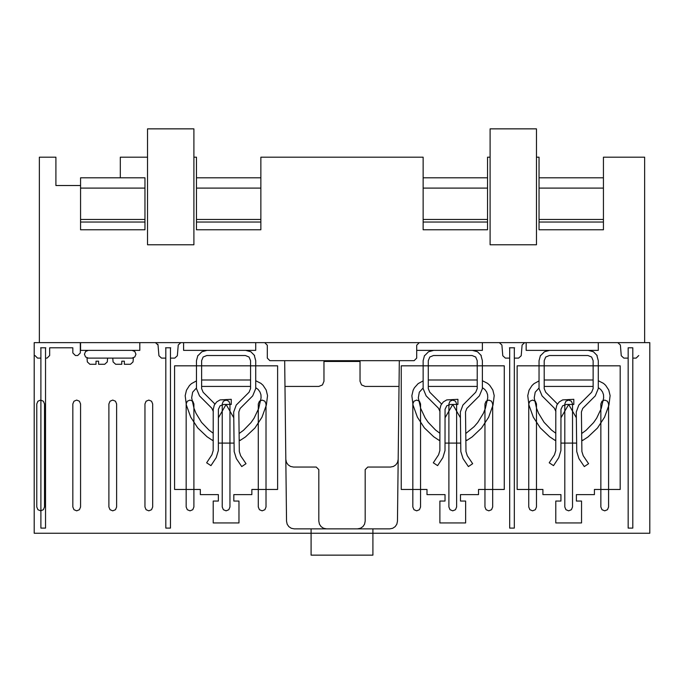 <?xml version="1.0" encoding="UTF-8"?>
<svg xmlns="http://www.w3.org/2000/svg" width="684" height="684" viewBox="0 0 684 684"><rect width="100%" height="100%" fill="white"/><g stroke="black" fill="none" stroke-linecap="round" stroke-linejoin="round"><path stroke-width="1.03" d="M80.567 219.461L80.567 229.764L144.957 229.764L144.957 219.461L80.567 219.461L80.567 177.797L144.957 177.797L144.957 188.1L80.567 188.1M144.957 222.035L80.567 222.035M144.957 219.461L144.957 188.1M372.908 528.869L372.908 555.143L311.092 555.143L311.092 528.869M644.644 342.641L644.644 157.192L603.433 157.192L603.433 177.797L539.043 177.797L539.043 157.192L536.47 157.192L536.47 128.857L490.103 128.857L490.103 157.192L487.53 157.192L487.53 177.797L423.139 177.797L423.139 157.192L260.861 157.192L260.861 177.797L196.47 177.797L196.47 157.192L193.897 157.192L193.897 128.857L147.53 128.857L147.53 157.192L120.307 157.192L120.307 177.797M490.103 157.192L490.103 244.769L536.47 244.769L536.47 157.192M80.567 185.526L55.908 185.526L55.908 157.192L39.356 157.192L39.356 342.641M147.53 157.192L147.53 244.769L193.897 244.769L193.897 157.192M34.2 533.246L649.8 533.246L649.8 342.641L34.2 342.641L34.2 533.246M539.043 219.461L539.043 229.764L603.433 229.764L603.433 219.461L539.043 219.461L539.043 177.797M603.433 222.035L539.043 222.035M603.433 219.461L603.433 177.797M423.139 219.461L423.139 229.764L487.53 229.764L487.53 219.461L423.139 219.461L423.139 177.797M487.53 222.035L423.139 222.035M487.53 219.461L487.53 177.797M196.47 219.461L196.47 229.764L260.861 229.764L260.861 219.461L196.47 219.461L196.47 177.797M260.861 222.035L196.47 222.035M260.861 219.461L260.861 177.797M79.43 509.708L80.567 506.981L80.567 403.945L79.43 401.217L76.702 400.08L73.966 401.217L72.837 403.945L72.837 506.981L73.966 509.708L76.702 510.837L79.43 509.708M43.374 509.708L44.503 506.981L44.503 403.945L43.374 401.217L40.638 400.08L37.911 401.217L36.774 403.945L36.774 506.981L37.911 509.708L40.638 510.837L43.374 509.708M115.493 509.708L116.622 506.981L116.622 403.945L115.493 401.217L112.757 400.08L110.03 401.217L108.893 403.945L108.893 506.981L110.03 509.708L112.757 510.837L115.493 509.708M151.549 509.708L152.686 506.981L152.686 403.945L151.549 401.217L148.821 400.08L146.085 401.217L144.957 403.945L144.957 506.981L146.085 509.708L148.821 510.837L151.549 509.708M228.824 509.708L229.952 506.981L229.952 403.945L228.824 401.217L226.088 400.08L223.36 401.217L222.232 403.945L222.232 506.981L223.36 509.708L226.088 510.837L228.824 509.708M192.768 509.708L193.897 506.981L193.897 403.945L192.768 401.217L190.032 400.08L187.296 401.217L186.168 403.945L186.168 506.981L187.296 509.708L190.032 510.837L192.768 509.708M264.888 509.708L266.016 506.981L266.016 403.945L264.888 401.217L262.152 400.08L259.424 401.217L258.287 403.945L258.287 506.981L259.424 509.708L262.152 510.837L264.888 509.708M285.818 459.417L286.451 462.393L288.118 464.821L290.563 466.454L293.547 467.052L316.239 467.052L318.821 469.626L318.821 521.14L319.428 524.149L321.078 526.603L323.541 528.262L326.55 528.869M284.681 360.673L286.536 521.234L287.169 524.209L288.828 526.637L291.273 528.27L294.257 528.869L389.743 528.869L392.727 528.27L395.172 526.637L396.831 524.209L397.464 521.234L399.319 360.673M357.458 528.869L360.459 528.262L362.922 526.603L364.572 524.149L365.179 521.14L365.179 469.626L367.761 467.052L390.453 467.052L393.437 466.454L395.882 464.821L397.549 462.393L398.182 459.417M419.429 509.708L420.557 506.981L420.557 403.945L419.429 401.217L416.701 400.08L413.965 401.217L412.828 403.945L412.828 506.981L413.965 509.708L416.701 510.837L419.429 509.708M491.548 509.708L492.677 506.981L492.677 403.945L491.548 401.217L488.821 400.08L486.085 401.217L484.956 403.945L484.956 506.981L486.085 509.708L488.821 510.837L491.548 509.708M455.484 509.708L456.621 506.981L456.621 403.945L455.484 401.217L452.757 400.08L450.021 401.217L448.892 403.945L448.892 506.981L450.021 509.708L452.757 510.837L455.484 509.708M535.333 509.708L536.47 506.981L536.47 403.945L535.333 401.217L532.605 400.08L529.869 401.217L528.741 403.945L528.741 506.981L529.869 509.708L532.605 510.837L535.333 509.708M571.396 509.708L572.525 506.981L572.525 403.945L571.396 401.217L568.66 400.08L565.933 401.217L564.804 403.945L564.804 506.981L565.933 509.708L568.66 510.837L571.396 509.708M607.46 509.708L608.589 506.981L608.589 403.945L607.46 401.217L604.724 400.08L601.997 401.217L600.86 403.945L600.86 506.981L601.997 509.708L604.724 510.837L607.46 509.708M214.887 404.005L203.131 392.248L201.626 388.606L201.626 360.673L203.131 357.031L206.773 355.526L245.411 355.526L249.053 357.031L250.558 360.673L250.558 388.606L249.053 392.248L236.237 405.056L233.697 411.99L234.167 451.577L236.373 458.639L241.734 466.574L246.009 463.692L240.64 455.749L239.314 451.517L238.844 411.93L240.118 408.468L252.695 395.891L255.713 388.606L255.713 360.673L254.337 355.526M196.47 387.973L192.632 392.223L191.657 397.866L194 408.348L195.992 413.273L201.506 422.327L208.885 430.014L213.211 433.246M196.47 380.894L191.469 383.63L189.434 385.554L186.467 390.231L185.184 395.685L186.356 405.031L190.725 417.163L197.719 427.902L207.072 436.785L212.527 440.402L213.203 439.521M211.92 454.792L213.194 450.542L213.228 409.605L214.297 405.048L216.7 401.91L220.094 399.901L231.243 399.311L231.243 404.458L223.873 404.458L220.111 405.757L218.393 409.306L218.35 450.551L216.221 457.63L210.946 465.633L206.645 462.794L211.92 454.792M213.331 411.571L211.826 408.228L199.489 395.891L196.47 388.606L196.47 360.673L197.856 355.526M250.558 386.434L201.626 386.434M201.891 379.996L250.558 379.996M112.757 358.1L113.091 361.93L115.664 364.281L121.778 364.281L121.778 361.186L124.351 361.186L124.351 364.281L130.464 364.281L133.029 361.93L133.363 358.1L87.005 358.1L87.338 361.93L89.903 364.281L96.016 364.281L96.016 361.186L98.59 361.186L98.59 364.281L104.703 364.281L107.277 361.93L107.61 358.1M45.537 358.1L47.076 358.1L49.658 355.526L49.658 347.797L72.837 347.797L72.837 352.944L75.411 355.526L77.728 355.526L80.31 352.944L80.31 342.641L155.465 342.641L158.03 345.01L157.833 344.214M34.961 355.543L37.543 358.1L40.895 358.1M88.287 350.37L85.56 351.499L84.431 354.235L85.56 356.971L88.287 358.1M509.683 358.1L505.356 358.1L502.783 355.74L501.894 345.01L499.329 342.641L419.275 342.641L416.701 345.223L416.701 358.1L414.119 360.673L269.881 360.673L267.307 358.1L267.307 345.223L264.725 342.641L180.815 342.641L178.242 345.01L177.353 355.74L174.788 358.1L170.461 358.1M158.03 345.01L158.927 355.74L161.492 358.1L165.819 358.1M132.08 358.1L134.808 356.971L135.945 354.235L134.808 351.499L132.08 350.37M207.03 350.37L201.883 351.756L198.112 355.526M423.139 387.973L419.301 392.223L418.317 397.866L420.66 408.348L425.166 417.95L428.175 422.327L435.546 430.014L439.872 433.246M423.139 380.894L418.129 383.63L414.418 387.768L413.136 390.231L411.853 395.685L413.025 405.031L417.385 417.163L424.388 427.902L433.733 436.785L439.196 440.402L439.872 439.521M239.178 439.47L239.99 440.522L245.488 436.914L254.91 428.022L261.963 417.249L266.367 405.065L267.538 395.608L266.179 390.025L263.058 385.289L260.929 383.373L255.713 380.723M239.101 433.519L243.513 430.287L251.037 422.567L254.097 418.163L258.689 408.459L261.074 397.866L260.955 394.788L259.954 391.941L258.176 389.504L255.713 387.657M284.98 386.434L318.821 386.434L322.463 384.921L323.968 381.279L323.968 361.451L360.032 361.451L360.032 381.279L361.537 384.921L365.179 386.434L399.02 386.434M424.516 355.526L423.139 360.673L423.139 388.606L426.149 395.891L438.495 408.228L439.992 411.571M480.997 355.526L482.382 360.673L482.382 388.606L479.356 395.891L466.787 408.468L465.513 411.93L465.984 451.517L467.309 455.749L472.67 463.692L468.403 466.574L463.042 458.639L460.828 451.577L460.358 411.99L462.906 405.065L475.722 392.248L477.227 388.606L477.227 360.673L475.713 357.031L472.071 355.526L433.442 355.526L429.791 357.031L428.287 360.673L428.287 388.606L429.8 392.248L441.556 404.005M477.227 386.434L428.287 386.434M428.56 379.996L477.227 379.996M254.593 355.526L250.823 351.756L245.667 350.37M433.699 350.37L428.543 351.756L424.773 355.526M539.043 380.894L534.042 383.63L532.007 385.554L529.04 390.231L527.757 395.685L528.929 405.031L533.298 417.163L540.292 427.902L549.645 436.785L555.1 440.402L555.776 439.521M539.043 387.973L535.204 392.223L534.23 397.866L536.572 408.348L538.564 413.273L544.079 422.327L551.458 430.014L555.784 433.246M540.428 355.526L539.043 360.673L539.043 388.606L542.061 395.891L554.399 408.228L555.904 411.571M465.838 439.47L466.65 440.522L472.157 436.914L481.57 428.022L488.632 417.249L493.027 405.065L494.207 395.608L492.839 390.025L489.718 385.289L487.589 383.373L482.382 380.723M465.77 433.519L474.166 426.628L477.697 422.567L483.323 413.444L485.358 408.459L487.743 397.866L487.615 394.788L486.623 391.941L484.845 389.504L482.382 387.657M442.881 457.63L445.01 450.551L445.053 409.306L446.78 405.757L450.534 404.458L457.912 404.458L457.912 399.311L446.763 399.901L443.36 401.91L440.958 405.048L439.915 408.998L439.863 450.542L438.581 454.792L433.305 462.794L437.606 465.633L442.881 457.63M581.674 433.519L586.085 430.287L593.609 422.567L596.67 418.163L601.262 408.459L603.647 397.866L603.527 394.788L602.527 391.941L600.749 389.504L598.286 387.657M581.751 439.47L582.554 440.522L588.06 436.914L597.483 428.022L604.536 417.249L608.94 405.065L610.111 395.608L608.751 390.025L605.631 385.289L603.502 383.373L598.286 380.723M557.46 404.005L545.704 392.248L544.199 388.606L544.199 360.673L545.704 357.031L549.346 355.526L587.984 355.526L591.626 357.031L593.131 360.673L593.131 388.606L591.626 392.248L578.809 405.056L576.27 411.99L576.74 451.577L578.946 458.639L584.307 466.574L588.582 463.692L583.213 455.749L581.887 451.517L581.417 411.93L582.691 408.468L595.268 395.891L598.286 388.606L598.286 360.673L596.901 355.526M554.493 454.792L555.767 450.542L555.801 409.605L556.87 405.048L559.264 401.91L562.667 399.901L573.816 399.311L573.816 404.458L566.446 404.458L562.684 405.757L560.966 409.306L560.923 450.551L558.794 457.63L553.518 465.633L549.218 462.794L554.493 454.792M544.464 379.996L593.131 379.996M593.131 386.434L544.199 386.434M481.254 355.526L477.483 351.756L472.328 350.37M628.16 358.1L623.834 358.1L621.269 355.74L620.379 345.01L617.806 342.641L524.671 342.641L522.106 345.01L521.208 355.74L518.643 358.1L514.317 358.1M597.166 355.526L593.396 351.756L588.24 350.37M549.603 350.37L544.455 351.756L540.685 355.526M632.803 358.1L636.154 358.1L638.736 355.543M526.167 342.641L526.167 350.37L598.286 350.37L598.286 342.641M628.16 347.797L632.803 347.797L632.803 528.099L628.16 528.099L628.16 347.797M509.426 347.797L514.573 347.797M416.701 350.37L482.382 350.37L482.382 342.641M576.338 417.753L568.66 404.458L560.94 417.847M594.422 489.462L620.183 489.462L620.183 365.829L517.147 365.829L517.147 489.462L542.908 489.462L542.908 494.609L560.94 494.609L560.94 501.056L555.784 501.056L555.784 522.944L581.545 522.944L581.545 501.056L576.39 501.056L576.39 494.609L594.422 494.609L594.422 489.462M560.931 443.095L576.638 443.095M445.027 417.847L452.757 404.458L460.426 417.753M445.019 443.095L460.734 443.095M478.518 489.462L504.27 489.462L504.27 365.829L401.243 365.829L401.243 489.462L426.996 489.462L426.996 494.609L445.027 494.609L445.027 501.056L439.88 501.056L439.88 522.944L465.633 522.944L465.633 501.056L460.486 501.056L460.486 494.609L478.518 494.609L478.518 489.462M183.594 342.641L183.594 350.37L255.713 350.37L255.713 342.641M251.849 489.462L277.61 489.462L277.61 365.829L174.582 365.829L174.582 489.462L200.335 489.462L200.335 494.609L218.367 494.609L218.367 501.056L213.211 501.056L213.211 522.944L238.972 522.944L238.972 501.056L233.817 501.056L233.817 494.609L251.849 494.609L251.849 489.462M165.562 347.797L170.718 347.797M139.81 342.641L139.81 350.37L80.567 350.37L80.567 342.641M40.638 347.797L45.794 347.797M233.766 417.753L226.088 404.458L218.367 417.847M218.358 443.095L234.065 443.095M514.317 347.797L514.317 528.099L509.683 528.099L509.683 347.797M170.461 347.797L170.461 528.099L165.819 528.099L165.819 347.797M40.895 347.797L40.895 528.099L45.537 528.099L45.537 347.797M603.433 188.1L539.043 188.1M487.53 188.1L423.139 188.1M260.861 188.1L196.47 188.1"/></g></svg>
